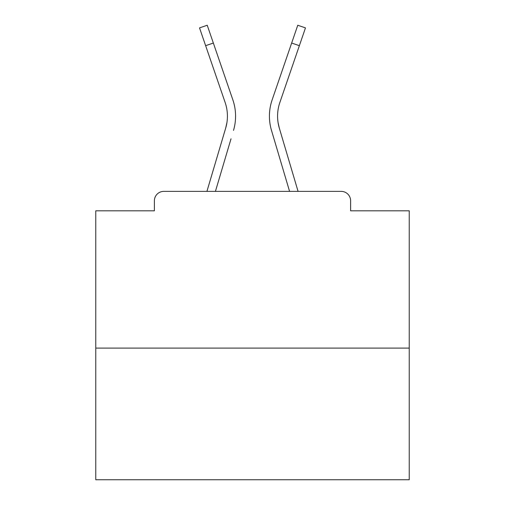 <?xml version="1.0" encoding="UTF-8"?>
<svg xmlns="http://www.w3.org/2000/svg" width="505" height="505" viewBox="0 0 505 505"><rect width="100%" height="100%" fill="white"/><g stroke="black" fill="none" stroke-linecap="round" stroke-linejoin="round"><path stroke-width="0.76" d="M350.609 210.812L350.609 200.782L350.609 210.812L409.227 210.812L409.227 479.75L95.773 479.75L95.773 210.812L154.391 210.812L154.391 200.782L154.391 210.812M409.227 348.103L95.773 348.103M350.609 200.782A9.406 9.406 0 0 0 341.203 191.376L163.797 191.376A9.406 9.406 0 0 0 154.391 200.782M341.203 191.376L301.397 191.376M203.603 191.376L163.797 191.376M226.928 122.576L225.691 128.093L226.928 122.576M215.427 191.376L231.012 138.825M223.197 136.508L206.924 191.376L223.197 136.508M278.072 122.576L279.309 128.093L278.072 122.576M273.988 138.825L271.494 130.41A50.153 50.153 0 0 1 272.144 99.864L297.767 25.25L305.474 27.895L279.852 102.509A42.003 42.003 0 0 0 279.309 128.093L298.076 191.376M205.636 45.684L199.525 27.895L207.233 25.25L213.344 43.039L205.636 45.684L225.148 102.509A42.003 42.003 0 0 1 225.691 128.093L206.924 191.376M233.506 130.41A50.153 50.153 0 0 0 232.855 99.864L213.344 43.039M232.855 99.864L224.132 74.462M289.573 191.376L271.494 130.41M272.144 99.864L280.868 74.462M299.364 45.684L291.656 43.039"/></g></svg>
